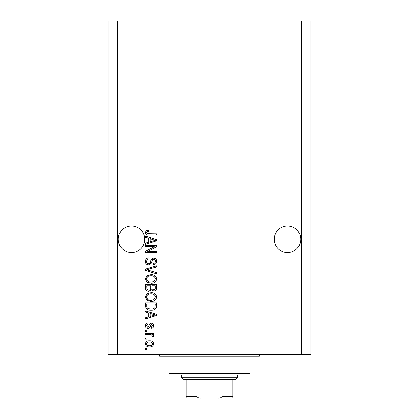 <?xml version="1.0" encoding="UTF-8"?>
<svg xmlns="http://www.w3.org/2000/svg" width="419" height="419" viewBox="0 0 419 419"><rect width="100%" height="100%" fill="white"/><g stroke="black" fill="none" stroke-linecap="round" stroke-linejoin="round"><path stroke-width="0.63" d="M300.732 239.286A13.256 13.256 0 0 0 287.476 226.03A13.256 13.256 0 0 0 274.22 239.286A13.256 13.256 0 0 0 287.476 252.542A13.256 13.256 0 0 0 300.732 239.286M144.78 239.286A13.256 13.256 0 0 0 131.524 226.03A13.256 13.256 0 0 0 118.268 239.286A13.256 13.256 0 0 0 131.524 252.542A13.256 13.256 0 0 0 144.78 239.286M154.25 246.66L145.561 246.66L145.561 245.524L156.476 245.524L156.476 246.733L147.776 251.337L156.476 251.337L156.476 252.474L145.561 252.474L145.561 251.259L154.25 246.66M148.593 264.949C146.535 264.745 145.477 263.603 145.414 261.514C145.561 259.214 146.786 257.999 149.101 257.858L149.243 258.994C147.645 259.141 146.791 260.01 146.692 261.608C146.681 262.923 147.305 263.656 148.562 263.813C149.829 263.478 150.521 262.566 150.625 261.089C150.913 259.314 151.914 258.329 153.626 258.146C155.549 258.308 156.544 259.366 156.617 261.309C156.517 263.389 155.428 264.504 153.354 264.667L153.213 263.53C154.58 263.431 155.287 262.703 155.339 261.351C155.36 260.115 154.779 259.429 153.6 259.277L152.49 259.633L151.201 263.268L148.593 264.949M156.476 273.785L145.561 270.344L145.561 269.176L156.476 265.908L156.476 267.076L146.833 269.7L156.476 272.607L156.476 273.785M145.414 278.913L147.127 275.697L150.871 274.592C154.119 274.461 156.036 275.901 156.617 278.923C156.051 281.882 154.182 283.323 151.008 283.239L147.085 282.128L145.414 278.913M145.414 297.061L147.127 293.845L150.871 292.74C154.119 292.609 156.036 294.049 156.617 297.071C156.051 300.03 154.182 301.471 151.008 301.387L147.085 300.276L145.414 297.061M148.818 313.019L145.561 312.066L145.561 310.888L156.476 314.37L156.476 315.476L145.561 318.969L145.561 317.791L148.818 316.832L148.818 313.019M147.116 349.593L145.561 349.593L145.561 348.456L147.116 348.456L147.116 349.593M301.512 354.694L310.872 354.694L310.872 20.95L301.512 20.95L301.512 354.694L108.128 354.694L108.128 20.95L117.488 20.95L117.488 354.694M301.512 20.95L117.488 20.95M149.609 346.895C147.242 347.047 145.849 346.031 145.414 343.847C145.838 341.7 147.205 340.684 149.531 340.799C151.856 340.678 153.228 341.695 153.642 343.847C153.239 345.974 151.893 346.99 149.609 346.895M147.116 339.097L145.561 339.097L145.561 337.965L147.116 337.965L147.116 339.097M149.672 334.561L145.561 334.561L145.561 333.43L153.495 333.43L153.495 334.561L152.233 334.561L153.642 335.902L153.213 336.97L152.081 336.546L152.223 335.776L151.296 334.765L149.672 334.561M147.116 331.303L145.561 331.303L145.561 330.167L147.116 330.167L147.116 331.303M147.975 328.465C146.331 328.344 145.477 327.449 145.414 325.783C145.498 324.186 146.351 323.285 147.97 323.08L148.111 324.212L146.55 325.862L147.781 327.333L148.504 327.071L148.939 326.003C149.133 324.426 149.944 323.494 151.374 323.222C152.862 323.368 153.616 324.206 153.642 325.736C153.611 327.249 152.856 328.114 151.369 328.323L151.228 327.192L152.506 325.778L151.537 324.353L150.877 324.715L150.421 325.982C150.227 327.511 149.415 328.339 147.975 328.465M151.076 310.175C147.844 310.374 146.006 308.986 145.561 306.022L145.561 302.806L156.476 302.806L156.271 307.619C155.135 309.5 153.401 310.353 151.076 310.175M148.766 291.32C146.645 291.231 145.576 290.126 145.561 288.015L145.561 284.658L156.476 284.658L156.476 288.042C156.465 289.875 155.549 290.875 153.731 291.037L151.442 289.817L148.766 291.32M148.818 238.301L145.561 237.348L145.561 236.169L156.476 239.658L156.476 240.763L145.561 244.251L145.561 243.072L148.818 242.114L148.818 238.301M145.414 232.566L146.189 230.864L148.818 230.214L148.96 231.346C147.781 231.209 147.022 231.634 146.692 232.618L147.514 233.75L156.476 233.902L156.476 235.033L149.064 235.033C147.001 235.253 145.786 234.431 145.414 232.566M152.506 343.821C152.097 342.428 151.107 341.799 149.531 341.935C147.928 341.799 146.933 342.449 146.55 343.879C146.964 345.266 147.959 345.895 149.531 345.764C151.133 345.895 152.123 345.246 152.506 343.821M153.27 314.418L150.096 313.391L150.096 316.46L155.339 314.926L153.27 314.418M155.198 303.937L146.833 303.937L146.833 305.886C146.739 307.185 147.268 308.096 148.426 308.609L151.091 309.044C152.741 309.196 154.035 308.651 154.983 307.399L155.198 303.937M155.339 297.076C154.868 294.767 153.375 293.698 150.856 293.871C148.504 293.803 147.116 294.861 146.692 297.055C147.148 299.307 148.598 300.376 151.039 300.25L153.506 299.779L155.339 297.076M155.198 285.789L151.94 285.789L152.045 288.911L153.553 289.901C154.821 289.754 155.37 289 155.198 287.649L155.198 285.789M150.662 285.789L146.833 285.789L146.969 289.141L148.755 290.184C150.122 290.063 150.756 289.299 150.662 287.879L150.662 285.789M155.339 278.928C154.868 276.619 153.375 275.55 150.856 275.723C148.504 275.655 147.116 276.713 146.692 278.907C147.148 281.165 148.598 282.228 151.039 282.102L153.506 281.631L155.339 278.928M153.27 239.699L150.096 238.673L150.096 241.742L155.339 240.207L153.27 239.699M158.036 354.694A1.561 1.561 0 0 1 159.592 356.255L168.951 356.255L168.951 373.408L250.049 373.408L250.049 356.255L168.951 356.255M260.964 354.694A1.561 1.561 0 0 0 259.408 356.255L250.049 356.255M250.049 373.408L250.049 374.968L168.951 374.968L168.951 373.408M223.694 398.05L195.306 398.05L223.694 398.05M237.573 377.776L236.012 379.336L182.988 379.336L181.427 377.776L237.573 377.776L237.573 374.968M181.427 377.776L181.427 374.968M232.896 379.336L232.896 397.479M232.896 398.05L186.104 398.05L186.104 396.489L186.104 398.05M218.184 398.05C219.87 398.26 221.138 397.736 221.976 396.489L232.896 396.489M221.976 379.336L221.976 396.489M197.024 379.336L197.024 396.489C197.868 397.741 199.135 398.26 200.816 398.05M186.104 379.336L186.104 396.489L197.024 396.489"/></g></svg>
